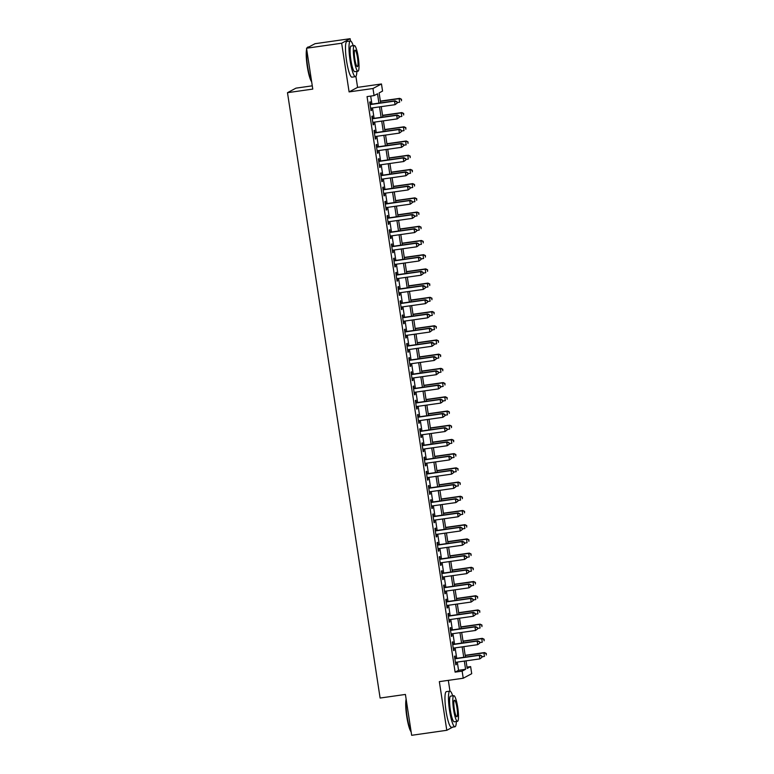 <?xml version="1.0" encoding="UTF-8"?>
<svg xmlns="http://www.w3.org/2000/svg" width="774" height="774" viewBox="0 0 774 774"><rect width="100%" height="100%" fill="white"/><g stroke="black" fill="none" stroke-linecap="round" stroke-linejoin="round"><path stroke-width="1.16" d="M466.983 667.111L470.621 666.598L471.714 673.699L463.229 678.237L462.136 671.126L465.58 669.287L464.323 661.093M449.975 691.134L448.32 680.356M312.28 85.827L295.968 88.149L287.483 92.686L380.111 698.042L405.412 694.442L411.662 735.3L446.792 730.298L452.8 727.096M287.483 92.686L312.773 89.087L306.523 48.23L315.008 43.702L350.138 38.7L341.653 43.228L349.093 91.903L372.981 88.507L381.476 83.969L382.559 91.08L379.115 92.919L380.644 102.874M349.093 91.903L357.588 87.375L355.905 76.394M350.487 41.012L350.138 38.7M357.588 87.375L381.476 83.969M306.523 48.23L341.653 43.228M455.451 658.5L455.064 656.013L454.493 656.323L455.799 664.847L456.37 664.537L456.021 662.273M453.274 644.287L452.896 641.801L452.316 642.11L453.622 650.634L454.193 650.324L453.854 648.061M451.097 630.075L450.72 627.588L450.149 627.898L451.445 636.421L452.026 636.122L451.677 633.848M448.92 615.872L448.543 613.385L447.972 613.685L449.278 622.209L449.849 621.909L449.501 619.645M446.753 601.659L446.366 599.173L445.795 599.473L447.101 608.006L447.672 607.696L447.324 605.432M444.576 587.447L444.199 584.96L443.618 585.27L444.924 593.793L445.495 593.484L445.156 591.22M442.399 573.234L442.022 570.748L441.451 571.057L442.747 579.581L443.328 579.281L442.98 577.007M440.222 559.031L439.845 556.545L439.274 556.845L440.58 565.368L441.151 565.068L440.803 562.795M438.055 544.819L437.668 542.332L437.097 542.632L438.403 551.165L438.974 550.856L438.626 548.592M435.878 530.606L435.501 528.12L434.92 528.429L436.226 536.953L436.797 536.643L436.459 534.379M433.701 516.393L433.324 513.907L432.753 514.217L434.05 522.74L434.63 522.431L434.282 520.167M431.524 502.181L431.147 499.694L430.576 500.004L431.882 508.528L432.453 508.228L432.105 505.954M429.357 487.978L428.97 485.492L428.399 485.791L429.705 494.325L430.276 494.015L429.928 491.751M427.18 473.765L426.803 471.279L426.222 471.589L427.529 480.112L428.099 479.803L427.761 477.539M425.003 459.553L424.626 457.066L424.055 457.376L425.352 465.9L425.932 465.59L425.584 463.326M422.827 445.34L422.449 442.854L421.878 443.163L423.185 451.687L423.755 451.387L423.407 449.113M420.659 431.137L420.272 428.651L419.702 428.951L421.008 437.474L421.578 437.175L421.23 434.911M418.482 416.925L418.105 414.438L417.525 414.738L418.831 423.272L419.402 422.962L419.063 420.698M416.306 402.712L415.928 400.226L415.357 400.535L416.654 409.059L417.234 408.749L416.886 406.485M414.129 388.5L413.751 386.013L413.181 386.323L414.487 394.846L415.058 394.547L414.709 392.273M411.962 374.297L411.575 371.801L411.004 372.11L412.31 380.634L412.881 380.334L412.532 378.06M409.785 360.084L409.407 357.598L408.827 357.898L410.133 366.431L410.704 366.121L410.365 363.857M407.608 345.872L407.23 343.385L406.65 343.695L407.956 352.218L408.537 351.909L408.188 349.645M405.431 331.659L405.054 329.173L404.483 329.482L405.789 338.006L406.36 337.696L406.011 335.432M403.264 317.446L402.877 314.96L402.306 315.27L403.612 323.793L404.183 323.493L403.834 321.22M401.087 303.244L400.7 300.757L400.129 301.057L401.435 309.59L402.006 309.281L401.658 307.017M398.91 289.031L398.533 286.544L397.952 286.844L399.258 295.378L399.839 295.068L399.49 292.804M396.733 274.818L396.356 272.332L395.785 272.642L397.091 281.165L397.662 280.856L397.314 278.592M394.566 260.606L394.179 258.119L393.608 258.429L394.914 266.953L395.485 266.653L395.137 264.379M392.389 246.403L392.002 243.916L391.431 244.216L392.737 252.74L393.308 252.44L392.96 250.166M390.212 232.19L389.835 229.704L389.254 230.004L390.56 238.537L391.141 238.228L390.793 235.964M388.035 217.978L387.658 215.491L387.087 215.801L388.393 224.325L388.964 224.015L388.616 221.751M385.868 203.765L385.481 201.279L384.91 201.588L386.216 210.112L386.787 209.802L386.439 207.538M383.691 189.553L383.304 187.066L382.733 187.376L384.039 195.899L384.61 195.599L384.262 193.326M381.514 175.35L381.137 172.863L380.556 173.163L381.863 181.697L382.443 181.387L382.095 179.123M379.337 161.137L378.96 158.651L378.389 158.96L379.695 167.484L380.266 167.174L379.918 164.91M377.17 146.925L376.783 144.438L376.212 144.748L377.519 153.271L378.089 152.962L377.741 150.698M374.993 132.712L374.606 130.226L374.036 130.535L375.342 139.059L375.912 138.759L375.564 136.485M372.816 118.509L372.439 116.023L371.859 116.323L373.165 124.856L373.745 124.546L373.397 122.282M378.941 103.116L377.509 93.77L374.074 95.608L367.05 96.605L455.112 672.132L458.556 670.294L457.299 662.089M456.718 658.316L455.122 647.877M454.551 644.103L452.954 633.674M452.374 629.901L450.778 619.461M450.197 615.688L448.601 605.249M448.02 601.475L446.424 591.036M445.853 587.263L444.257 576.824M443.676 573.06L442.08 562.621M441.499 558.847L439.903 548.408M439.322 544.635L437.726 534.195M437.155 530.422L435.559 519.983M434.978 516.21L433.382 505.78M432.801 502.007L431.205 491.567M430.625 487.794L429.028 477.355M428.457 473.582L426.861 463.142M426.281 459.369L424.684 448.939M424.104 445.166L422.507 434.727M421.927 430.954L420.33 420.514M419.76 416.741L418.163 406.302M417.583 402.528L415.986 392.089M415.406 388.325L413.809 377.886M413.229 374.113L411.633 363.674M411.062 359.9L409.465 349.461M408.885 345.688L407.288 335.248M406.708 331.475L405.112 321.046M404.531 317.272L402.935 306.833M402.364 303.06L400.758 292.62M400.187 288.847L398.591 278.408M398.01 274.635L396.414 264.205M395.833 260.432L394.237 249.992M393.666 246.219L392.06 235.78M391.489 232.007L389.893 221.567M389.312 217.794L387.716 207.355M387.135 203.591L385.539 193.152M384.968 189.378L383.362 178.939M382.791 175.166L381.195 164.727M380.614 160.953L379.018 150.514M378.438 146.741L376.841 136.311M376.27 132.538L374.664 122.099M374.094 118.325L372.497 107.886M371.917 104.113L370.688 96.092M370.64 104.296L370.262 101.81L369.691 102.11L370.998 110.643L371.568 110.334L371.22 108.07M463.229 678.237L439.342 681.633L446.792 730.298M455.112 672.132L462.136 671.126M374.074 95.608L372.981 88.507M466.025 660.851L467.186 668.436L470.621 666.598M381.224 106.648L382.82 117.087M383.391 120.85L384.988 131.29M385.568 135.063L387.164 145.502M387.745 149.276L389.341 159.715M389.922 163.488L391.518 173.927M392.089 177.701L393.685 188.13M394.266 191.904L395.862 202.343M396.443 206.116L398.039 216.556M398.62 220.329L400.216 230.768M400.787 234.541L402.383 244.981M402.964 248.744L404.56 259.184M405.141 262.957L406.737 273.396M407.317 277.169L408.914 287.609M409.485 291.382L411.081 301.821M411.662 305.595L413.258 316.024M413.838 319.797L415.435 330.237M416.015 334.01L417.612 344.449M418.183 348.223L419.779 358.662M420.359 362.435L421.956 372.865M422.536 376.638L424.133 387.077M424.713 390.851L426.31 401.29M426.88 405.063L428.477 415.503M429.057 419.276L430.654 429.715M431.234 433.479L432.83 443.918M433.411 447.691L435.007 458.131M435.578 461.904L437.175 472.343M437.755 476.116L439.351 486.556M439.932 490.329L441.528 500.759M442.109 504.532L443.705 514.971M444.276 518.744L445.872 529.184M446.453 532.957L448.049 543.396M448.63 547.17L450.226 557.599M450.807 561.373L452.403 571.812M452.974 575.585L454.57 586.024M455.151 589.798L456.747 600.237M457.328 604.01L458.924 614.45M459.504 618.213L461.101 628.652M461.672 632.426L463.278 642.865M463.849 646.638L465.445 657.078M463.752 657.319L462.146 646.88M461.575 643.107L459.979 632.668M459.398 628.894L457.802 618.455M457.221 614.691L455.625 604.252M455.054 600.479L453.448 590.04M452.877 586.266L451.281 575.827M450.7 572.054L449.104 561.614M448.523 557.841L446.927 547.411M446.356 543.638L444.75 533.199M444.179 529.426L442.583 518.986M442.002 515.213L440.406 504.774M439.826 501.001L438.229 490.571M437.658 486.798L436.052 476.358M435.481 472.585L433.885 462.146M433.305 458.372L431.708 447.933M431.128 444.16L429.531 433.721M428.96 429.957L427.354 419.518M426.784 415.744L425.187 405.305M424.607 401.532L423.01 391.093M422.43 387.319L420.833 376.88M420.263 373.107L418.657 362.677M418.086 358.904L416.489 348.464M415.909 344.691L414.313 334.252M413.732 330.479L412.136 320.039M411.565 316.266L409.959 305.836M409.388 302.063L407.792 291.624M407.211 287.851L405.615 277.411M405.034 273.638L403.438 263.199M402.857 259.425L401.261 248.986M400.69 245.223L399.094 234.783M398.513 231.01L396.917 220.571M396.336 216.797L394.74 206.358M394.159 202.585L392.563 192.145M391.992 188.372L390.396 177.943M389.815 174.169L388.219 163.73M387.639 159.957L386.042 149.517M385.462 145.744L383.865 135.305M383.294 131.532L381.698 121.092M381.118 117.329L379.521 106.889M458.556 670.294L465.58 669.287M370.959 110.421L371.568 110.334M373.136 124.633L373.745 124.546M375.313 138.846L375.912 138.759M377.48 153.049L378.089 152.962M379.657 167.261L380.266 167.174M381.834 181.474L382.443 181.387M384.01 195.687L384.61 195.599M386.178 209.889L386.787 209.802M388.354 224.102L388.964 224.015M390.531 238.315L391.141 238.228M392.708 252.527L393.308 252.44M394.875 266.73L395.485 266.653M397.052 280.943L397.662 280.856M399.229 295.155L399.839 295.068M401.406 309.368L402.006 309.281M403.573 323.58L404.183 323.493M405.75 337.783L406.36 337.696M407.927 351.996L408.537 351.909M410.104 366.208L410.704 366.121M412.271 380.421L412.881 380.334M414.448 394.624L415.058 394.547M416.625 408.836L417.234 408.749M418.802 423.049L419.402 422.962M420.969 437.262L421.578 437.175M423.146 451.474L423.755 451.387M425.323 465.677L425.932 465.59M427.5 479.89L428.099 479.803M429.667 494.102L430.276 494.015M431.844 508.315L432.453 508.228M434.021 522.518L434.63 522.431M436.197 536.73L436.797 536.643M438.365 550.943L438.974 550.856M440.541 565.155L441.151 565.068M442.718 579.358L443.328 579.281M444.895 593.571L445.495 593.484M447.062 607.784L447.672 607.696M449.239 621.996L449.849 621.909M451.416 636.209L452.026 636.122M453.593 650.412L454.193 650.324M455.76 664.624L456.37 664.537M397.13 103.135L396.907 101.713L397.13 103.135L395.059 104.674L370.611 108.157M396.898 103.261L395.059 104.674L394.517 101.123L395.088 100.814L370.04 104.384M370.069 104.606L394.517 101.123L396.685 101.839M396.907 101.713L395.088 100.814M397.043 102.594L399.645 102.226L399.103 98.675L399.674 98.366L380.373 101.113M401.271 99.391L401.483 100.804L401.493 99.266L399.103 98.675L380.411 101.336M399.674 98.366L401.493 99.266M311.661 81.792A17.57 2.99 -98.1 0 1 307.278 66.429A17.57 2.99 -98.1 0 1 306.649 49.072M307.094 47.92A17.57 2.99 -98.1 0 1 307.133 47.872L307.481 47.398A18.005 3.057 81.9 0 0 307.23 47.853M309 46.904L307.965 47.05A18.005 3.057 81.9 0 0 307.481 47.398M306.765 49.826A18.005 3.057 81.9 0 0 307.636 66.409A18.005 3.057 81.9 0 0 311.593 81.338M353.215 45.705A18.005 3.057 81.9 0 0 350.399 41.012A18.005 3.057 81.9 0 0 350.071 60.372A18.005 3.057 81.9 0 0 355.469 76.665A18.005 3.057 81.9 0 0 356.862 71.372M350.399 41.012L346.887 41.515A18.005 3.057 81.9 0 0 346.558 60.865A18.005 3.057 81.9 0 0 351.957 77.158L355.469 76.665M357.994 71.208L354.763 71.672A12.965 2.206 -98.1 0 1 350.874 59.937A12.965 2.206 -98.1 0 1 351.106 46.005L354.337 45.55A12.965 2.206 81.9 0 0 354.105 59.482A12.965 2.206 81.9 0 0 357.994 71.208A12.965 2.206 81.9 0 0 358.236 57.276A12.965 2.206 81.9 0 0 354.337 45.55M354.84 59.085A8.35 1.422 81.9 0 0 357.346 66.651A8.35 1.422 81.9 0 0 357.501 57.673A8.35 1.422 81.9 0 0 354.995 50.107A8.35 1.422 81.9 0 0 354.84 59.085M411.139 731.914A17.57 2.99 -98.1 0 1 406.766 716.56A17.57 2.99 -98.1 0 1 406.137 699.193M406.253 699.948A18.005 3.057 81.9 0 0 407.114 716.531A18.005 3.057 81.9 0 0 411.071 731.469M452.693 695.836A18.005 3.057 81.9 0 0 449.887 691.143A18.005 3.057 81.9 0 0 449.549 710.493A18.005 3.057 81.9 0 0 454.957 726.786A18.005 3.057 81.9 0 0 456.35 721.494M449.887 691.143L446.366 691.637A18.005 3.057 81.9 0 0 446.037 710.996A18.005 3.057 81.9 0 0 451.445 727.289L454.957 726.786M457.473 721.339L454.241 721.794A12.965 2.206 -98.1 0 1 450.352 710.068A12.965 2.206 -98.1 0 1 450.594 696.126L453.825 695.671A12.965 2.206 81.9 0 0 453.583 709.603A12.965 2.206 81.9 0 0 457.473 721.339A12.965 2.206 81.9 0 0 457.715 707.397A12.965 2.206 81.9 0 0 453.825 695.671M454.319 709.216A8.35 1.422 81.9 0 0 456.824 716.772A8.35 1.422 81.9 0 0 456.979 707.794A8.35 1.422 81.9 0 0 454.473 700.238A8.35 1.422 81.9 0 0 454.319 709.216M399.297 117.348L399.084 115.926L399.297 117.348L397.236 118.886L372.787 122.36M399.074 117.464L397.236 118.886L396.694 115.336L397.265 115.026L372.207 118.596M372.246 118.809L396.694 115.336L398.852 116.052M399.084 115.926L397.265 115.026M401.474 131.561L401.261 130.138L401.474 131.561L399.413 133.099L374.964 136.572M401.251 131.677L399.413 133.099L398.871 129.548L399.442 129.239L374.384 132.799M374.423 133.022L398.871 129.548L401.029 130.255M401.261 130.138L399.442 129.239M403.651 145.764L403.428 144.341L403.651 145.764L401.59 147.302L377.132 150.785M403.418 145.889L401.59 147.302L401.038 143.751L401.619 143.451L376.561 147.012M376.59 147.234L401.038 143.751L403.206 144.467M403.428 144.341L401.619 143.451M405.828 159.976L405.605 158.554L405.828 159.976L403.757 161.514L379.308 164.997M405.595 160.102L403.757 161.514L403.215 157.964L403.786 157.654L378.738 161.224M378.767 161.447L403.215 157.964L405.382 158.68M405.605 158.554L403.786 157.654M399.22 116.806L401.822 116.439L401.28 112.888L401.851 112.578L382.549 115.326M403.438 113.594L403.66 115.016L403.67 113.478L401.28 112.888L382.579 115.549M401.851 112.578L403.67 113.478M401.396 131.019L403.999 130.651L403.457 127.091L404.028 126.791L384.726 129.539M405.615 127.807L405.837 129.229L405.847 127.681L403.457 127.091L384.755 129.751M404.028 126.791L405.847 127.681M403.564 145.231L406.176 144.854L405.624 141.303L406.205 140.994L386.894 143.741M407.792 142.019L408.004 143.442L408.024 141.894L405.624 141.303L386.932 143.964M406.205 140.994L408.024 141.894M405.74 159.434L408.343 159.067L407.801 155.516L408.372 155.206L389.07 157.954M409.968 156.232L410.181 157.654L410.191 156.106L407.801 155.516L389.109 158.177M408.372 155.206L410.191 156.106M407.995 174.189L407.782 172.766L407.995 174.189L405.934 175.727L381.485 179.21M407.772 174.305L405.934 175.727L405.392 172.176L405.963 171.867L380.905 175.437M380.943 175.65L405.392 172.176L407.55 172.892M407.782 172.766L405.963 171.867M407.917 173.647L410.52 173.279L409.978 169.729L410.549 169.419L391.247 172.167M412.136 170.435L412.358 171.857L412.368 170.319L409.978 169.729L391.276 172.389M410.549 169.419L412.368 170.319M410.172 188.401L409.959 186.979L410.172 188.401L408.111 189.94L383.662 193.413M409.949 188.517L408.111 189.94L407.569 186.389L408.14 186.079L383.082 189.64M383.12 189.862L407.569 186.389L409.727 187.095M409.959 186.979L408.14 186.079M410.094 187.859L412.697 187.492L412.155 183.931L412.726 183.632L393.424 186.379M414.313 184.647L414.535 186.07L414.545 184.531L412.155 183.931L393.453 186.592M412.726 183.632L414.545 184.531M412.349 202.604L412.136 201.192L412.349 202.604L410.288 204.152L385.829 207.625M412.116 202.73L410.288 204.152L409.736 200.592L410.317 200.292L385.259 203.852M385.288 204.075L409.736 200.592L411.903 201.308M412.136 201.192L410.317 200.292M412.261 202.072L414.874 201.695L414.322 198.144L414.903 197.844L395.591 200.582M416.489 198.86L416.702 200.282L416.722 198.734L414.322 198.144L395.63 200.805M414.903 197.844L416.722 198.734M414.525 216.817L414.303 215.395L414.525 216.817L412.455 218.355L388.006 221.838M414.293 216.943L412.455 218.355L411.913 214.804L412.484 214.495L387.435 218.065M387.464 218.287L411.913 214.804L414.08 215.52M414.303 215.395L412.484 214.495M414.438 216.275L417.041 215.907L416.499 212.357L417.07 212.047L397.768 214.795M418.666 213.073L418.879 214.495L418.889 212.947L416.499 212.357L397.807 215.017M417.07 212.047L418.889 212.947M416.693 231.029L416.48 229.607L416.693 231.029L414.632 232.568L390.183 236.051M416.47 231.155L414.632 232.568L414.09 229.017L414.661 228.707L389.603 232.277M389.641 232.49L414.09 229.017L416.248 229.733M416.48 229.607L414.661 228.707M416.615 230.488L419.218 230.12L418.676 226.569L419.247 226.26L399.945 229.007M420.833 227.285L421.056 228.698L421.066 227.159L418.676 226.569L399.974 229.23M419.247 226.26L421.066 227.159M418.869 245.242L418.657 243.82L418.869 245.242L416.809 246.78L392.36 250.254M418.647 245.358L416.809 246.78L416.267 243.23L416.838 242.92L391.779 246.49M391.818 246.703L416.267 243.23L418.424 243.936M418.657 243.82L416.838 242.92M418.792 244.7L421.395 244.332L420.853 240.782L421.424 240.472L402.122 243.22M423.01 241.488L423.233 242.91L423.243 241.372L420.853 240.782L402.151 243.433M421.424 240.472L423.243 241.372M421.046 259.445L420.833 258.032L421.046 259.445L418.986 260.993L394.527 264.466M420.814 259.571L418.986 260.993L418.434 257.432L419.015 257.132L393.956 260.693M393.985 260.915L418.434 257.432L420.601 258.148M420.833 258.032L419.015 257.132M420.959 258.913L423.572 258.535L423.02 254.985L423.601 254.685L404.289 257.432M425.187 255.701L425.4 257.123L425.419 255.575L423.02 254.985L404.328 257.645M423.601 254.685L425.419 255.575M423.223 273.657L423.001 272.235L423.223 273.657L421.153 275.196L396.704 278.679M422.991 273.783L421.153 275.196L420.611 271.645L421.182 271.345L396.133 274.905M396.162 275.128L420.611 271.645L422.778 272.361M423.001 272.235L421.182 271.345M423.136 273.125L425.739 272.748L425.197 269.197L425.768 268.888L406.466 271.635M427.364 269.913L427.577 271.335L427.587 269.787L425.197 269.197L406.505 271.858M425.768 268.888L427.587 269.787M425.4 287.87L425.178 286.448L425.4 287.87L423.33 289.408L398.881 292.891M425.168 287.996L423.33 289.408L422.788 285.858L423.359 285.548L398.3 289.118M398.339 289.341L422.788 285.858L424.945 286.574M425.178 286.448L423.359 285.548M425.313 287.328L427.916 286.961L427.374 283.41L427.945 283.1L408.643 285.848M429.531 284.126L429.754 285.548L429.764 284L427.374 283.41L408.672 286.07M427.945 283.1L429.764 284M427.567 302.083L427.354 300.66L427.567 302.083L425.507 303.621L401.058 307.094M427.345 302.199L425.507 303.621L424.965 300.07L425.536 299.761L400.477 303.331M400.516 303.543L424.965 300.07L427.122 300.786M427.354 300.66L425.536 299.761M427.49 301.541L430.092 301.173L429.551 297.622L430.121 297.313L410.82 300.06M431.708 298.329L431.931 299.751L431.94 298.213L429.551 297.622L410.849 300.283M430.121 297.313L431.94 298.213M429.744 316.295L429.531 314.873L429.744 316.295L427.683 317.833L403.235 321.307M429.512 316.411L427.683 317.833L427.132 314.283L427.712 313.973L402.654 317.534M402.683 317.756L427.132 314.283L429.299 314.989M429.531 314.873L427.712 313.973M429.657 315.753L432.269 315.386L431.718 311.825L432.298 311.525L412.987 314.273M433.885 312.541L434.098 313.963L434.117 312.425L431.718 311.825L413.026 314.486M432.298 311.525L434.117 312.425M431.921 330.498L431.699 329.076L431.921 330.498L429.851 332.036L405.402 335.519M431.689 330.624L429.851 332.036L429.309 328.486L429.88 328.186L404.831 331.746M404.86 331.969L429.309 328.486L431.476 329.202M431.699 329.076L429.88 328.186M431.834 329.966L434.437 329.589L433.895 326.038L434.475 325.738L415.164 328.476M436.062 326.754L436.275 328.176L436.284 326.628L433.895 326.038L415.203 328.698M434.475 325.738L436.284 326.628M434.098 344.711L433.875 343.288L434.098 344.711L432.027 346.249L407.579 349.732M433.866 344.836L432.027 346.249L431.486 342.698L432.056 342.389L406.998 345.959M407.037 346.181L431.486 342.698L433.643 343.414M433.875 343.288L432.056 342.389M434.011 344.169L436.613 343.801L436.072 340.25L436.642 339.941L417.341 342.688M438.229 340.966L438.452 342.389L438.461 340.841L436.072 340.25L417.37 342.911M436.642 339.941L438.461 340.841M436.265 358.923L436.052 357.501L436.265 358.923L434.204 360.461L409.756 363.944M436.043 359.049L434.204 360.461L433.663 356.911L434.233 356.601L409.175 360.171M409.214 360.384L433.663 356.911L435.82 357.627M436.052 357.501L434.233 356.601M436.188 358.381L438.79 358.014L438.248 354.463L438.819 354.153L419.518 356.901M440.406 355.169L440.629 356.591L440.638 355.053L438.248 354.463L419.547 357.124M438.819 354.153L440.638 355.053M438.442 373.136L438.229 371.714L438.442 373.136L436.381 374.674L411.932 378.147M438.21 373.252L436.381 374.674L435.83 371.123L436.41 370.814L411.352 374.374M411.381 374.597L435.83 371.123L437.997 371.83M438.229 371.714L436.41 370.814M438.365 372.594L440.967 372.226L440.425 368.666L440.996 368.366L421.685 371.114M442.583 369.382L442.796 370.804L442.815 369.266L440.425 368.666L421.724 371.327M440.996 368.366L442.815 369.266M440.619 387.339L440.396 385.926L440.619 387.339L438.548 388.887L414.1 392.36M440.387 387.464L438.548 388.887L438.007 385.326L438.577 385.026L413.529 388.587M413.558 388.809L438.007 385.326L440.174 386.042M440.396 385.926L438.577 385.026M440.532 386.807L443.134 386.429L442.593 382.878L443.173 382.579L423.862 385.317M444.76 383.594L444.973 385.017L444.982 383.469L442.593 382.878L423.9 385.539M443.173 382.579L444.982 383.469M442.796 401.551L442.573 400.129L442.796 401.551L440.725 403.09L416.277 406.573M442.564 401.677L440.725 403.09L440.183 399.539L440.754 399.239L415.696 402.799M415.735 403.022L440.183 399.539L442.341 400.255M442.573 400.129L440.754 399.239M442.709 401.009L445.311 400.642L444.769 397.091L445.34 396.781L426.039 399.529M446.927 397.807L447.149 399.229L447.159 397.681L444.769 397.091L426.068 399.752M445.34 396.781L447.159 397.681M444.963 415.764L444.75 414.342L444.963 415.764L442.902 417.302L418.453 420.785M444.74 415.89L442.902 417.302L442.36 413.751L442.931 413.442L417.873 417.012M417.912 417.225L442.36 413.751L444.518 414.467M444.75 414.342L442.931 413.442M444.886 415.222L447.488 414.854L446.946 411.304L447.517 410.994L428.216 413.742M449.104 412.02L449.326 413.432L449.336 411.894L446.946 411.304L428.245 413.964M447.517 410.994L449.336 411.894M447.14 429.976L446.927 428.554L447.14 429.976L445.079 431.515L420.63 434.988M446.908 430.092L445.079 431.515L444.528 427.964L445.108 427.654L420.05 431.224M420.079 431.437L444.528 427.964L446.695 428.67M446.927 428.554L445.108 427.654M447.062 429.435L449.665 429.067L449.123 425.516L449.694 425.207L430.383 427.954M451.281 426.222L451.494 427.645L451.513 426.106L449.123 425.516L430.421 428.177M449.694 425.207L451.513 426.106M449.317 444.179L449.094 442.767L449.317 444.179L447.246 445.727L422.798 449.201M449.084 444.305L447.246 445.727L446.704 442.167L447.275 441.867L422.227 445.427M422.256 445.65L446.704 442.167L448.872 442.883M449.094 442.767L447.275 441.867M449.23 443.647L451.832 443.279L451.29 439.719L451.871 439.419L432.56 442.167M453.458 440.435L453.67 441.857L453.68 440.309L451.29 439.719L432.598 442.38M451.871 439.419L453.68 440.309M451.494 458.392L451.271 456.97L451.494 458.392L449.423 459.93L424.974 463.413M451.261 458.518L449.423 459.93L448.881 456.379L449.452 456.079L424.394 459.64M424.433 459.862L448.881 456.379L451.039 457.095M451.271 456.97L449.452 456.079M451.406 457.86L454.009 457.482L453.467 453.932L454.038 453.622L434.736 456.37M455.625 454.648L455.847 456.07L455.857 454.522L453.467 453.932L434.765 456.592M454.038 453.622L455.857 454.522M453.661 472.604L453.448 471.182L453.661 472.604L451.6 474.143L427.151 477.626M453.438 472.73L451.6 474.143L451.058 470.592L451.629 470.282L426.571 473.852M426.609 474.075L451.058 470.592L453.216 471.308M453.448 471.182L451.629 470.282M453.583 472.063L456.186 471.695L455.644 468.144L456.215 467.835L436.913 470.582M457.802 468.86L458.024 470.282L458.034 468.734L455.644 468.144L436.942 470.805M456.215 467.835L458.034 468.734M455.838 486.817L455.625 485.395L455.838 486.817L453.777 488.355L429.328 491.838M455.605 486.933L453.777 488.355L453.225 484.805L453.806 484.495L428.748 488.065M428.777 488.278L453.225 484.805L455.393 485.521M455.625 485.395L453.806 484.495M455.76 486.275L458.363 485.908L457.821 482.357L458.392 482.047L439.081 484.795M459.979 483.063L460.191 484.485L460.211 482.947L457.821 482.357L439.119 485.017M458.392 482.047L460.211 482.947M458.014 501.03L457.792 499.607L458.014 501.03L455.944 502.568L431.495 506.041M457.782 501.146L455.944 502.568L455.402 499.017L455.973 498.708L430.924 502.268M430.954 502.49L455.402 499.017L457.569 499.723M457.792 499.607L455.973 498.708M457.927 500.488L460.53 500.12L459.988 496.56L460.569 496.26L441.257 499.007M462.155 497.276L462.368 498.698L462.378 497.16L459.988 496.56L441.296 499.22M460.569 496.26L462.378 497.16M460.191 515.232L459.969 513.81L460.191 515.232L458.121 516.78L433.672 520.254M459.959 515.358L458.121 516.78L457.579 513.22L458.15 512.92L433.092 516.481M433.13 516.703L457.579 513.22L459.737 513.936M459.969 513.81L458.15 512.92M460.104 514.7L462.707 514.323L462.165 510.772L462.736 510.472L443.434 513.21M464.323 511.488L464.545 512.91L464.555 511.362L462.165 510.772L443.463 513.433M462.736 510.472L464.555 511.362M462.359 529.445L462.146 528.023L462.359 529.445L460.298 530.983L435.849 534.466M462.136 529.571L460.298 530.983L459.756 527.433L460.327 527.123L435.269 530.693M435.307 530.916L459.756 527.433L461.914 528.149M462.146 528.023L460.327 527.123M462.281 528.903L464.884 528.536L464.342 524.985L464.913 524.675L445.611 527.423M466.499 525.701L466.722 527.123L466.732 525.575L464.342 524.985L445.64 527.645M464.913 524.675L466.732 525.575M464.535 543.658L464.323 542.235L464.535 543.658L462.475 545.196L438.026 548.679M464.303 543.783L462.475 545.196L461.923 541.645L462.504 541.336L437.445 544.906M437.474 545.119L461.923 541.645L464.09 542.361M464.323 542.235L462.504 541.336M464.458 543.116L467.061 542.748L466.519 539.197L467.09 538.888L447.778 541.636M468.676 539.913L468.889 541.326L468.909 539.788L466.519 539.197L447.817 541.858M467.09 538.888L468.909 539.788M466.712 557.87L466.49 556.448L466.712 557.87L464.642 559.409L440.193 562.882M466.48 557.986L464.642 559.409L464.1 555.858L464.671 555.548L439.622 559.109M439.651 559.331L464.1 555.858L466.267 556.564M466.49 556.448L464.671 555.548M466.625 557.328L469.228 556.961L468.686 553.4L469.267 553.1L449.955 555.848M470.853 554.116L471.066 555.539L471.076 554L468.686 553.4L449.994 556.061M469.267 553.1L471.076 554M468.889 572.073L468.667 570.661L468.889 572.073L466.819 573.621L442.37 577.094M468.657 572.199L466.819 573.621L466.277 570.061L466.848 569.761L441.79 573.321M441.828 573.544L466.277 570.061L468.434 570.777M468.667 570.661L466.848 569.761M468.802 571.541L471.405 571.164L470.863 567.613L471.434 567.313L452.132 570.061M473.02 568.329L473.243 569.751L473.253 568.203L470.863 567.613L452.161 570.274M471.434 567.313L473.253 568.203M471.056 586.286L470.844 584.863L471.056 586.286L468.996 587.824L444.547 591.307M470.834 586.411L468.996 587.824L468.454 584.273L469.025 583.973L443.966 587.534M444.005 587.756L468.454 584.273L470.611 584.989M470.844 584.863L469.025 583.973M470.979 585.754L473.582 585.376L473.04 581.825L473.611 581.516L454.309 584.264M475.197 582.541L475.42 583.964L475.43 582.416L473.04 581.825L454.338 584.486M473.611 581.516L475.43 582.416M473.233 600.498L473.02 599.076L473.233 600.498L471.173 602.037L446.724 605.52M473.001 600.624L471.173 602.037L470.621 598.486L471.202 598.176L446.143 601.746M446.172 601.959L470.621 598.486L472.788 599.202M473.02 599.076L471.202 598.176M473.156 599.956L475.758 599.589L475.217 596.038L475.787 595.728L456.476 598.476M477.374 596.754L477.587 598.167L477.606 596.628L475.217 596.038L456.515 598.699M475.787 595.728L477.606 596.628M475.41 614.711L475.188 613.289L475.41 614.711L473.34 616.249L448.891 619.722M475.178 614.827L473.34 616.249L472.798 612.698L473.369 612.389L448.32 615.959M448.349 616.172L472.798 612.698L474.965 613.414M475.188 613.289L473.369 612.389M475.323 614.169L477.935 613.801L477.384 610.251L477.964 609.941L458.653 612.689M479.551 610.957L479.764 612.379L479.774 610.841L477.384 610.251L458.692 612.911M477.964 609.941L479.774 610.841M477.587 628.923L477.364 627.501L477.587 628.923L475.517 630.462L451.068 633.935M477.355 629.039L475.517 630.462L474.975 626.901L475.546 626.601L450.487 630.162M450.526 630.384L474.975 626.901L477.132 627.617M477.364 627.501L475.546 626.601M477.5 628.382L480.103 628.014L479.561 624.454L480.132 624.154L460.83 626.901M481.728 625.169L481.941 626.592L481.95 625.044L479.561 624.454L460.859 627.114M480.132 624.154L481.95 625.044M479.754 643.126L479.541 641.704L479.754 643.126L477.693 644.665L453.245 648.148M479.532 643.252L477.693 644.665L477.152 641.114L477.722 640.814L452.664 644.374M452.703 644.597L477.152 641.114L479.309 641.83M479.541 641.704L477.722 640.814M479.677 642.594L482.279 642.217L481.738 638.666L482.308 638.356L463.007 641.104M483.895 639.382L484.118 640.804L484.127 639.256L481.738 638.666L463.036 641.327M482.308 638.356L484.127 639.256M481.931 657.339L481.718 655.917L481.931 657.339L479.87 658.877L455.422 662.36M481.699 657.465L479.87 658.877L479.319 655.326L479.899 655.017L454.841 658.587M454.87 658.809L479.319 655.326L481.486 656.042M481.718 655.917L479.899 655.017M481.854 656.797L484.456 656.429L483.914 652.879L484.485 652.569L465.174 655.317M486.072 653.595L486.285 655.017L486.304 653.469L483.914 652.879L465.213 655.539M484.485 652.569L486.304 653.469"/></g></svg>
